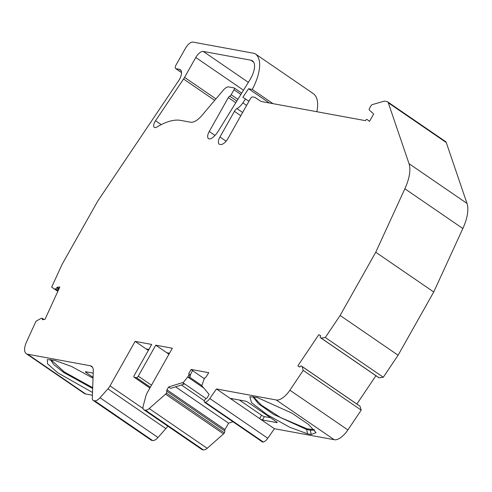 <?xml version="1.0" encoding="UTF-8"?>
<svg xmlns="http://www.w3.org/2000/svg" width="492" height="492" viewBox="0 0 492 492"><rect width="100%" height="100%" fill="white"/><g stroke="black" fill="none" stroke-linecap="round" stroke-linejoin="round"><path stroke-width="0.74" d="M50.381 359.578L53.862 364.72L63.911 372.604L92.65 388.496M50.867 359.658L64.286 371.934L92.68 387.671M156.985 126.998A6.279 2.792 124.4 0 1 154.359 127.379A6.279 2.792 124.4 0 1 154.962 121.653A6.279 2.792 124.4 0 1 155.534 120.731L183.559 79.009A10.99 4.883 124.4 0 0 184.562 77.385L195.779 57.484A7.847 3.487 124.4 0 1 203.257 51.426L250.84 60.184A19.618 8.721 124.4 0 1 252.445 60.836A19.618 8.721 124.4 0 1 249.702 80.171L218.19 131.272A11.771 5.234 124.4 0 1 212.446 137.717A7.847 3.487 124.4 0 1 208.497 138.627A7.847 3.487 124.4 0 1 209.248 131.481L228.331 97.613A1.962 0.873 124.4 0 1 229.752 96.168A1.962 0.873 124.4 0 0 231.172 94.728L233.989 89.735A1.962 0.873 124.4 0 0 234.18 87.945A1.962 0.873 124.4 0 0 234.014 87.883L228.798 86.924A7.847 3.487 124.4 0 0 223.177 90.3L201.923 115.472A15.695 6.98 124.4 0 1 190.681 122.231L180.804 120.411A70.743 31.451 124.4 0 0 156.985 126.998M240.791 115.737L234.407 111.364L219.973 136.991A7.847 3.487 124.4 0 0 219.217 144.144A7.847 3.487 124.4 0 0 219.862 144.402L220.508 144.519A7.847 3.487 124.4 0 0 227.987 138.467L250.367 98.738A2.355 1.045 124.4 0 1 252.611 96.924L254.825 97.33L261.043 101.45L365.433 120.657A1.568 0.695 124.4 0 1 365.458 120.608A1.568 0.695 124.4 0 1 367.081 119.451A1.568 0.695 124.4 0 1 367.118 119.476L369.486 121.401L373.656 113.996L369.264 109.913A1.568 0.695 124.4 0 1 369.449 108.511L370.962 105.829A1.568 0.695 124.4 0 1 372.204 104.636L384.166 101.168A2.355 1.045 124.4 0 1 384.547 101.137L386.964 101.586A7.847 3.487 124.4 0 1 387.61 101.844A7.847 3.487 124.4 0 1 388.286 102.797L409.018 163.67A39.237 17.448 124.4 0 1 404.867 188.768L375.747 252.236L433.729 291.984L462.849 228.516L404.867 188.768M43.88 319.499A1.568 0.695 -55.6 0 0 43.751 319.333L42.306 318.336A1.568 0.695 -55.6 0 0 42.035 318.281L41.107 318.392A0.787 0.351 124.4 0 0 40.934 318.453L36.014 321.221L26.599 341.749A15.695 6.98 124.4 0 0 26.297 353.693A15.695 6.98 124.4 0 0 27.663 354.228L90.3 365.753A15.695 6.98 124.4 0 1 91.592 366.276A15.695 6.98 124.4 0 1 93.283 370.888L92.305 398.089A7.847 3.487 124.4 0 0 93.154 400.396A7.847 3.487 124.4 0 0 93.794 400.654L94.667 400.814A7.847 3.487 124.4 0 0 100.024 397.745L107.908 388.864A7.847 3.487 124.4 0 0 110.036 385.882L135.109 341.374L151.696 344.431L134.242 375.402A1.962 0.873 124.4 0 0 134.058 377.186A1.962 0.873 124.4 0 0 134.218 377.253L136.425 377.659A1.962 0.873 124.4 0 0 138.295 376.146L155.749 345.175L172.335 348.225L147.256 392.727A7.847 3.487 124.4 0 0 145.933 395.863L143.27 405.703A7.847 3.487 124.4 0 0 143.842 409.719A7.847 3.487 124.4 0 0 144.488 409.984L145.361 410.143A7.847 3.487 124.4 0 0 149.193 408.557L165.552 394.16A2.355 1.045 124.4 0 0 166.376 393.083A2.355 1.045 124.4 0 0 166.733 391.152A1.568 0.695 124.4 0 1 166.985 389.836L168.596 386.976L182.298 382.684L184.328 384.074L170.626 388.373L168.596 386.976M56.955 289.923L55.504 288.927L54.575 289.038L56.026 290.028L56.955 289.923A1.568 0.695 -55.6 0 0 58.216 288.859L59.274 288.214M322.377 338.933A0.787 0.351 -55.6 0 0 322.444 339.049L320.366 337.666A1.568 0.695 -55.6 0 0 320.366 337.666L321.005 338.066A0.787 0.351 124.4 0 0 321.141 338.084L325.317 337.5L340.12 315.47L375.747 252.236M320.667 335.882L318.822 334.646L320.704 335.808L320.421 336.38A1.568 0.695 -55.6 0 0 320.353 337.66L321.805 338.65A1.568 0.695 -55.6 0 0 321.805 338.65A1.568 0.695 -55.6 0 0 321.817 338.662M301.983 366.405L303.423 367.389A0.787 0.351 -55.6 0 0 303.306 367.364M190.14 376.3L188.694 375.31L187.87 376.761L189.322 377.758L190.14 376.3A1.568 0.695 -55.6 0 0 190.343 374.91L192.538 370.433L191.087 369.437L208.774 372.69L205.976 377.063A1.568 0.695 -55.6 0 0 204.721 378.256L203.903 379.713A0.787 0.351 124.4 0 0 203.793 379.959L201.646 386.245L203.11 387.247M59.009 288.804L58.48 288.441M204.432 378.772L192.458 370.562M175.546 386.829L228.577 423.182L224.967 429.584A1.568 0.695 124.4 0 0 224.715 430.9A2.355 1.045 124.4 0 1 224.358 432.831L166.376 393.083M224.358 432.831A2.355 1.045 124.4 0 1 223.534 433.907L165.552 394.16M223.534 433.907L207.175 448.304L149.193 408.557M207.175 448.304A7.847 3.487 124.4 0 1 203.337 449.891L202.464 449.731A7.847 3.487 124.4 0 1 201.825 449.467L143.842 409.719M167.735 426.103A7.847 3.487 124.4 0 1 165.89 428.612L158.006 437.493A7.847 3.487 124.4 0 1 152.649 440.561L94.667 400.814M93.154 400.396L151.13 440.143A7.847 3.487 124.4 0 0 151.776 440.401L152.649 440.561M27.663 354.228L85.639 393.969A15.695 6.98 124.4 0 1 84.28 393.44L26.297 353.693M58.573 288.3L57.127 287.303L59.839 286.984L44.981 319.369L42.263 319.689L42.417 319.154A1.568 0.695 -55.6 0 0 42.306 318.336M55.504 288.927A1.568 0.695 -55.6 0 0 56.771 287.863L57.127 287.303M54.575 289.038A0.787 0.351 124.4 0 1 54.446 289.007L51.654 287.143L62.127 264.315L97.76 201.08L179.297 79.716A10.99 4.883 124.4 0 0 180.349 69.704A10.99 4.883 124.4 0 0 179.451 69.341L175.988 68.702A3.924 1.747 124.4 0 1 175.669 68.573A3.924 1.747 124.4 0 1 176.044 64.999L185.527 48.167A7.847 3.487 124.4 0 1 193.005 42.109L254.628 53.45A40.971 18.216 124.4 0 1 255.225 53.825A40.971 18.216 124.4 0 1 252.248 89.427L248.565 88.751L242.827 97.293L245.502 98.941L242.876 102.853A10.393 4.625 124.4 0 1 236.99 108.609A3.924 1.747 124.4 0 0 234.407 111.364M57.828 291.375L51.654 287.143M272.992 103.646L252.248 89.427M255.225 53.825L313.207 93.572A40.971 18.216 124.4 0 1 316.854 111.721M269.308 102.969L248.565 88.751M248.927 101.297L245.502 98.941M387.61 101.844L445.586 141.591A7.847 3.487 124.4 0 1 446.269 142.539L388.286 102.797M462.849 228.516A39.237 17.448 124.4 0 0 467 203.417L446.269 142.539M378.908 377.684A0.787 0.351 124.4 0 0 378.981 377.807A0.787 0.351 124.4 0 0 379.123 377.831L383.293 377.247L398.096 355.218L340.12 315.47M398.096 355.218L433.729 291.984M383.293 377.247L325.317 337.5M318.822 334.646L297.826 365.9L299.702 367.063L300.132 366.577A1.568 0.695 -55.6 0 1 301.325 365.999L301.971 366.399A0.787 0.351 124.4 0 1 301.977 366.399A0.787 0.351 124.4 0 1 302.045 366.503L303.213 370.39L361.196 410.137L360.027 406.251L302.045 366.503M375.919 375.71L356.884 404.037M361.196 410.137L347.887 429.947L289.905 390.205L303.213 370.39M289.905 390.205A15.695 6.98 124.4 0 1 276.246 399.965L334.222 439.713A15.695 6.98 124.4 0 0 347.887 429.947M205.293 402.253L263.275 441.994A6.279 2.792 124.4 0 0 267.789 438.267L274.413 428.71L216.437 388.963L209.813 398.526A6.279 2.792 124.4 0 1 205.293 402.253A7.847 3.487 124.4 0 1 204.912 402.321A2.355 1.045 124.4 0 1 204.5 402.241A2.355 1.045 124.4 0 1 204.703 400.137A2.355 1.045 124.4 0 1 206.388 398.446A1.568 0.695 124.4 0 0 207.526 397.296L209.137 394.436L202.384 386.38L201.646 386.245M263.275 441.994A7.847 3.487 124.4 0 1 262.894 442.068A2.355 1.045 124.4 0 1 262.482 441.988L204.5 402.241M190.133 374.695L188.682 373.699L191.087 369.437M188.694 375.31A1.568 0.695 -55.6 0 0 188.891 373.92L188.682 373.699M187.87 376.761A0.787 0.351 124.4 0 1 187.71 377.001L183.036 382.819L182.298 382.684M206.08 398.612L183.036 382.819M252.857 396.712L258.485 403.778L273.663 414.43L306.694 429.516L310.378 430.192L314.468 430.033M257.261 397.511L291.91 413.12L308.502 424.43L316.055 432.628L311.178 434.479L307.494 433.796L289.714 427.234L267.451 414.848L251.578 402.702L249.819 396.706L257.261 397.511M92.508 392.468L57.779 372.813L47.564 363.846L47.337 359.572L54.778 360.378L71.623 366.509L93.025 378.182M148.873 349.431L146.13 348.926L135.109 341.374M169.512 353.231L166.763 352.727L155.749 345.175M204.408 400.783L181.382 384.996M216.437 388.963L276.246 399.965M85.639 393.969L92.41 395.217M86.813 371.946L86.371 372.733L93.056 377.315M86.371 372.733A2.355 0.412 29.4 0 1 85.424 371.78A2.355 0.412 29.4 0 1 85.737 371.743L93.203 373.121M232.242 398.704L231.8 399.498A2.355 0.412 29.4 0 1 230.853 398.545A2.355 0.412 29.4 0 1 231.166 398.508L245.539 401.152A2.355 0.412 29.4 0 1 248.386 402.548L276.215 421.626A2.355 0.412 29.4 0 1 277.162 422.579A2.355 0.412 29.4 0 1 276.848 422.616L277.027 422.296M270.545 417.739L264.37 416.607L262.476 419.971L276.848 422.616M262.476 419.971A2.355 0.412 29.4 0 1 259.628 418.575L261.529 415.211L239.364 400.014M274.413 428.71L334.222 439.713M264.37 416.607A2.355 0.412 29.4 0 1 261.529 415.211M314.148 429.651L307.076 428.839L306.694 429.516L307.494 433.796M253.349 396.792L261.387 405.156L280.391 417.462L307.076 428.839M228.577 423.182L233.011 421.785M58.277 290.397L57.355 289.763M201.868 385.599L189.629 377.21L201.868 385.593M224.715 430.9L166.733 391.152M203.337 449.891L145.361 410.143M202.464 449.731L144.488 409.984M150.361 387.216L136.425 377.659M151.499 385.199L138.295 376.146M149.912 388.016L134.218 377.253M165.89 428.612L107.908 388.864M143.092 408.544L110.036 385.882M158.006 437.493L100.024 397.745M151.776 440.401L93.794 400.654M92.539 367.284L90.3 365.753M43.062 319.597L42.417 319.154M58.216 288.859L56.771 287.863M57.841 291.338L54.446 289.007M181.542 72.508L175.988 68.702M246.609 105.411L242.876 102.853M242.63 112.477L236.99 108.609M226.092 141.186L219.973 136.991M467 203.417L409.018 163.67M379.123 377.831L321.141 338.084M378.981 377.807L321.005 338.066M267.789 438.267L209.813 398.526M262.894 442.068L204.912 402.321M190.343 374.91L188.891 373.92M203.719 387.973L187.71 377.001M224.967 429.584L166.985 389.836M181.013 70.411L179.451 69.341M310.76 429.522L310.378 430.192L311.178 434.479M146.13 348.926L148.313 350.427M166.763 352.727L168.953 354.228M248.362 82.349L203.257 51.426M253.632 62.103L250.84 60.184M243.515 90.208L195.779 57.484M215.927 98.886L184.562 77.385M214.69 100.35L183.559 79.009M161.228 124.636L155.534 120.731M240.889 94.464L233.989 89.735M237.888 99.329L231.172 94.728M236.843 101.032L229.752 96.168M235.791 102.73L228.331 97.613M215.01 135.429L209.248 131.481M149.894 388.047L134.058 377.186M181.542 72.601L175.669 68.573M359.959 406.146L301.977 366.399M241.72 93.117L234.18 87.945"/></g></svg>
